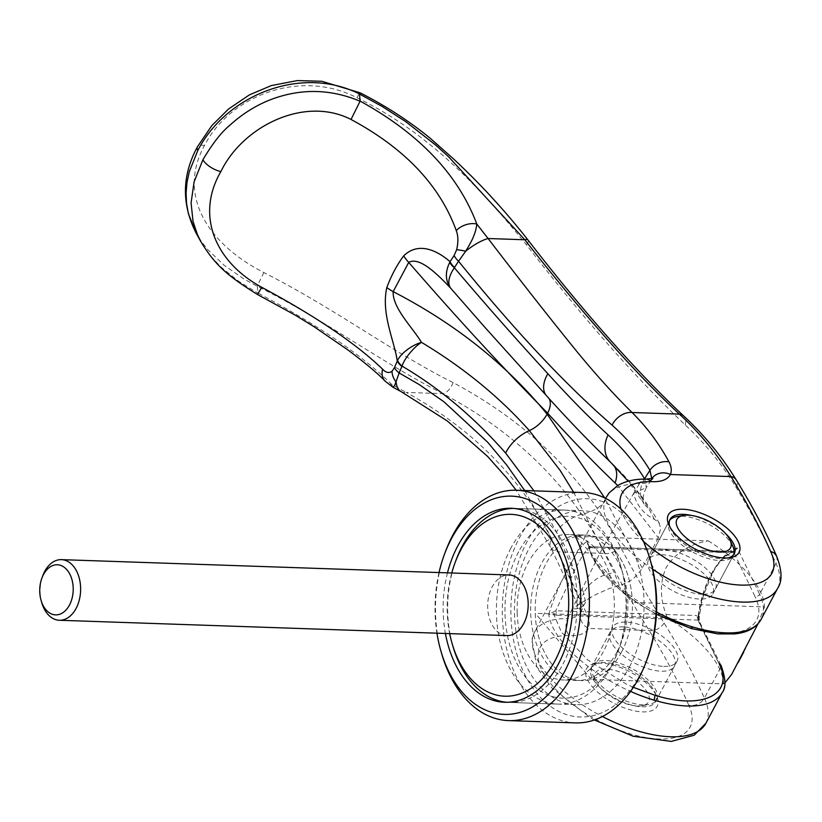 <?xml version="1.0" encoding="UTF-8"?>
<svg xmlns="http://www.w3.org/2000/svg" width="822" height="822" viewBox="0 0 822 822"><rect width="100%" height="100%" fill="white"/><g stroke="black" fill="none" stroke-linecap="round" stroke-linejoin="round"><path stroke-width="0.62" stroke-dasharray="4.11 3.08" d="M455.922 560.388A97.047 64.774 -88 0 0 452.973 646.482M506.876 702.276A97.047 64.774 -88 0 0 509.137 702.42A97.047 64.774 -88 0 0 562.721 664.505A97.047 64.774 -88 0 0 571.68 563.522A97.047 64.774 -88 0 0 515.774 508.428A97.047 64.774 -88 0 0 513.514 508.407M451.761 572.996A90.985 60.725 -88 0 0 449.685 633.618M510.945 548.007A97.047 64.774 -88 0 0 501.975 648.99A97.047 64.774 -88 0 0 557.891 704.084A97.047 64.774 -88 0 0 611.476 666.18A97.047 64.774 -88 0 0 617.743 652.123A97.047 64.774 -88 0 0 620.692 566.029A97.047 64.774 -88 0 0 564.529 510.092A97.047 64.774 -88 0 0 510.945 548.007M518.6 551.85A90.985 60.725 -88 0 0 527.364 679.383A90.985 60.725 -88 0 0 612.852 662.635A90.985 60.725 -88 0 0 618.719 649.462A90.985 60.725 -88 0 0 621.483 568.752A90.985 60.725 -88 0 0 518.6 551.85M576.14 536.355L632.344 602.413A72.788 48.58 -88 0 0 586.271 535.112A72.788 48.58 -88 0 0 576.14 536.355L708.266 540.876C689.566 543.959 675.509 552.887 666.097 567.653C659.47 583.065 659.881 599.793 667.351 617.825L535.225 613.304A72.788 48.58 -88 0 0 581.298 680.606A72.788 48.58 -88 0 0 591.429 679.373L723.555 683.894L724.881 682.959M517.161 612.688A72.788 48.58 -88 0 0 563.234 679.989A72.788 48.58 -88 0 0 603.43 651.558A72.788 48.58 -88 0 0 610.15 575.821A72.788 48.58 -88 0 0 568.218 534.495A72.788 48.58 -88 0 0 528.022 562.926A72.788 48.58 -88 0 0 517.161 612.688M623.477 626.888A36.394 16.008 28 0 0 610.201 631.954A36.394 16.008 28 0 0 623.795 656.12A36.394 16.008 28 0 0 661.186 671.204A36.394 16.008 28 0 0 674.461 666.128A36.394 16.008 28 0 0 660.867 641.972A36.394 16.008 28 0 0 623.477 626.888M643.277 704.865A36.394 16.008 -152 0 1 592.734 674.739A36.394 16.008 -152 0 1 592.292 665.625A36.394 16.008 -152 0 1 605.578 660.549A36.394 16.008 -152 0 1 642.968 675.633A36.394 16.008 -152 0 1 656.562 699.799A36.394 16.008 -152 0 1 648.764 704.526A36.394 16.008 -152 0 1 643.277 704.865M637.584 705.985A30.332 13.347 28 0 0 642.146 705.708A30.332 13.347 28 0 0 642.578 686.247A30.332 13.347 28 0 0 606.163 669.057A30.332 13.347 28 0 0 595.457 680.873A30.332 13.347 28 0 0 637.584 705.985M732.844 546.394A36.394 16.008 28 0 0 682.301 516.267A36.394 16.008 28 0 0 676.814 516.596M669.601 520.418A36.394 16.008 28 0 0 669.016 521.333A36.394 16.008 28 0 0 682.62 545.5A36.394 16.008 28 0 0 720 560.583A36.394 16.008 28 0 0 733.286 555.508A36.394 16.008 28 0 0 733.717 554.511M702.101 594.244A36.394 16.008 -152 0 1 664.71 579.161A36.394 16.008 -152 0 1 651.116 555.004A36.394 16.008 -152 0 1 664.402 549.928A36.394 16.008 -152 0 1 701.783 565.012A36.394 16.008 -152 0 1 715.387 589.179A36.394 16.008 -152 0 1 702.101 594.244M506.897 635.581A30.332 20.242 92 0 1 489.429 618.36A30.332 20.242 92 0 1 492.224 586.805A30.332 20.242 92 0 1 508.972 574.958M41.788 602.783A30.332 20.242 92 0 1 42.713 575.883M591.429 679.373L535.225 613.304M723.555 683.894A97.047 42.693 28 0 0 667.351 617.825M708.266 540.876A97.047 42.693 -152 0 1 764.47 606.934L632.344 602.413M758.028 623.785L764.47 606.934M616.973 652.021A72.788 48.58 -88 0 0 623.692 576.284A72.788 48.58 -88 0 0 581.76 534.958A72.788 48.58 -88 0 0 541.564 563.399A72.788 48.58 -88 0 0 534.845 639.136A72.788 48.58 -88 0 0 576.777 680.452A72.788 48.58 -88 0 0 616.973 652.021M621.483 652.175A72.788 48.58 -88 0 0 628.203 576.438A72.788 48.58 -88 0 0 586.271 535.112A72.788 48.58 -88 0 0 546.085 563.553A72.788 48.58 -88 0 0 539.355 639.29A72.788 48.58 -88 0 0 581.298 680.606A72.788 48.58 -88 0 0 621.483 652.175M629.539 666.796A97.047 64.774 -88 0 0 638.499 565.803A97.047 64.774 -88 0 0 582.593 510.709A97.047 64.774 -88 0 0 528.998 548.623A97.047 64.774 -88 0 0 520.038 649.606A97.047 64.774 -88 0 0 575.945 704.701A97.047 64.774 -88 0 0 629.539 666.796M445.319 551.942A115.244 76.908 -88 0 0 441.815 654.189M439.02 572.564A109.182 72.86 -88 0 0 436.944 633.187M583.209 492.522A115.244 76.908 -88 0 0 519.576 537.547A115.244 76.908 -88 0 0 508.931 657.466A115.244 76.908 -88 0 0 575.328 722.887M650.695 561.662A109.182 72.86 -88 0 0 527.231 541.39A109.182 72.86 -88 0 0 537.752 694.436A109.182 72.86 -88 0 0 640.338 674.338A109.182 72.86 -88 0 0 647.387 658.525M447.487 572.852A97.047 64.774 -88 0 0 445.411 633.474M658.309 537.824A2065.696 1448.703 -33.2 0 1 650.366 552.908A2065.696 1448.703 -33.2 0 1 642.28 567.971C636.742 577.116 629.087 582.932 619.336 585.449L609.092 588.603L596.084 594.47L580.599 603.071L572.143 608.979L600.954 551.213L633.577 493.436C636.68 505.355 643.636 514.007 654.456 519.391L658.689 522.36L660.765 528.094L658.309 537.824L617.733 485.535M720.935 665.142A3.637 2.846 -24.1 0 0 720.915 665.09A3.637 2.846 -24.1 0 0 719.137 663.714L698.186 620.107L696.779 615.534L698.155 615.873C700.18 600.851 704.392 587.206 710.794 574.917C717.318 562.885 724.49 555.127 732.299 551.665L735.248 550.278L737.252 547.884L733.984 552.774L592.939 547.945L589.785 546.846C585.798 550.082 580.764 557.891 574.681 570.263L555.795 610.767L557.141 615.277L698.731 620.117L720.935 665.142A3.637 2.846 -24.1 0 1 720.771 667.392L704.403 698.176C693.336 673.506 679.897 648.466 664.094 623.045C649.637 599.896 635.067 574.465 620.404 546.764C584.031 477.428 528.258 422.714 453.107 382.61C392.197 352.186 335.397 308.836 263.924 272.585C207.545 243.785 177.09 195.174 204.442 145.566C230.119 95.424 300.482 68.555 356.933 97.726C428.981 132.917 479.873 187.354 526.409 244.751C583.538 318.792 636.475 378.85 685.199 424.912C704.865 443.192 721.86 464.06 736.173 487.497C751.822 513.205 765.097 538.544 775.999 563.512L759.641 594.285L737.252 547.884C719.466 552.168 700.786 587.309 698.33 621.072L720.771 667.392A97.047 42.693 28 0 1 722.271 692.453M592.939 547.945L589.693 547.236L587.463 543.876L589.23 546.353L590.689 546.712L589.785 546.846L731.796 551.531L733.984 552.774L754.935 596.382A3.637 2.846 155.9 0 0 759.641 594.285A97.047 42.693 28 0 1 761.141 619.346M734.611 552.641L733.409 551.613L730.737 551.675M776.513 555.898L777.15 559.782L776.009 563.512A97.047 42.693 -152 0 1 777.561 588.47M661.844 554.737A36.394 16.008 -152 0 1 699.224 569.821A36.394 16.008 -152 0 1 712.828 593.987A36.394 16.008 -152 0 1 699.543 599.053A36.394 16.008 -152 0 1 662.162 583.969A36.394 16.008 -152 0 1 648.558 559.813A36.394 16.008 -152 0 1 661.844 554.737M725.466 533.457A36.394 16.008 28 0 0 691.662 515.486M669.796 526.758A36.394 16.008 28 0 0 670.475 528.525A36.394 16.008 28 0 0 675.088 535.574A36.394 16.008 28 0 0 721.028 558.652A36.394 16.008 28 0 0 726.504 558.323A36.394 16.008 28 0 0 728.354 557.891M650.5 685.558A36.394 16.008 -152 0 1 655.103 692.607A36.394 16.008 -152 0 1 655.545 701.721A36.394 16.008 -152 0 1 642.259 706.786A36.394 16.008 -152 0 1 596.32 683.709A36.394 16.008 -152 0 1 591.275 667.546A36.394 16.008 -152 0 1 599.074 662.809A36.394 16.008 -152 0 1 604.56 662.481A36.394 16.008 -152 0 1 650.5 685.558M663.744 666.385A36.394 16.008 28 0 0 677.02 661.32A36.394 16.008 28 0 0 663.426 637.153A36.394 16.008 28 0 0 626.035 622.079A36.394 16.008 28 0 0 612.76 627.145A36.394 16.008 28 0 0 626.354 651.312A36.394 16.008 28 0 0 663.744 666.385M592.076 686.504A40.031 17.611 28 0 0 642.609 711.893A40.031 17.611 28 0 0 656.737 696.285A40.031 17.611 28 0 0 651.671 688.538A40.031 17.611 28 0 0 595.107 663.518A40.031 17.611 28 0 0 592.076 686.504M557.141 615.277L548.767 614.26A97.047 42.693 28 0 0 630.546 691.405M589.785 546.846L588.675 546.445L587.638 541.153C582.582 543.537 576.551 551.963 569.554 566.409C560.84 581.524 553.905 597.471 548.767 614.26L555.795 610.767L696.779 615.534M656.418 614.311L639.629 604.622L623.662 593.268L603.44 574.095L592.641 558.631L587.453 543.845L587.638 541.153A97.047 42.693 28 0 0 656.542 612.071M705.903 723.226A97.047 42.693 28 0 0 704.403 698.176A12.135 9.504 -23.9 0 1 688.723 705.132A84.923 37.36 -152 0 1 652.185 738.475A84.923 37.36 -152 0 1 651.877 738.433A84.923 37.36 -152 0 1 634.009 734.909A84.923 37.36 -152 0 1 630.895 734.036A84.923 37.36 -152 0 1 613.613 727.871A84.923 37.36 -152 0 1 609.605 726.145A84.923 37.36 -152 0 1 592.939 717.729A84.923 37.36 -152 0 1 589.127 715.51A84.923 37.36 -152 0 1 573.551 705.081A84.923 37.36 -152 0 1 570.9 703.057A84.923 37.36 -152 0 1 556.566 690.254A84.923 37.36 -152 0 1 569.194 635.55C579.366 636.002 585.819 633.628 588.562 628.419L589.405 622.501L587.453 615.298L557.974 551.85L605.3 553.473C570.078 485.853 515.969 432.588 442.986 393.676C382.302 363.005 324.258 319.47 257.296 286.292L243.744 278.884L224.17 265.3L207.956 249.826L201.349 241.411L196.047 232.955M651.774 478.723L650.212 481.25L647.695 482.791L639.362 483.87A1014.656 631.594 140.5 0 0 633.587 493.416L633.577 493.436M572.143 608.979A1014.358 626.796 141.1 0 0 567.755 618.534C575.071 618.165 579.551 615.801 581.205 611.424L580.157 601.519A730.306 554.942 -21.8 0 1 583.795 593.083L585.13 600.337L583.301 606.019L578.955 608.527L572.143 608.979M643.349 541.184A84.923 37.36 -152 0 1 620.929 509.106M651.034 480.212L646.369 487.559L644.808 479.123M606.317 497.094A97.047 42.693 28 0 1 639.362 483.87A12.135 8.312 90.5 0 1 646.03 479.123M633.587 493.416L646.369 487.559C643.102 494.361 642.301 499.838 643.986 503.968L643.184 502.509A30.332 23.663 149 0 0 648.681 508.345C638.817 492.45 626.467 477.387 611.63 463.135C582.808 434.889 561.416 412.726 547.431 396.646A23.653 13.542 -42.1 0 1 548.099 397.303L548.099 397.303A23.653 13.542 -42.1 0 1 548.962 398.454M688.723 705.132C677.924 680.708 664.731 655.833 649.154 630.495C634.769 607.355 620.158 581.678 605.3 553.473A12.135 7.038 -27.6 0 0 620.404 546.764M453.107 382.61A12.135 5.96 -62 0 1 442.986 393.676L406.263 392.423C476.914 431.458 527.488 484.6 557.974 551.85A18.197 10.943 -26 0 1 550.689 547.339L550.689 547.339A18.197 10.943 -26 0 1 551.644 538.77L524.693 490.529M257.481 294.492L257.995 293.218L238.38 281.073L221.046 267.109L210.329 255.652L200.917 241.781M257.245 286.313A1315.93 327.516 -69.8 0 0 258.016 293.084L257.995 293.218M664.094 623.045A12.135 8.713 -31.6 0 1 649.154 630.495L588.562 628.419A14.56 13.039 19.2 0 1 580.948 612.092L580.948 612.092A14.56 13.039 19.2 0 1 581.205 611.424L580.835 612.534L580.106 609.862A15.772 11.755 -25.4 0 1 580.157 601.519L551.644 538.77M644.366 479.123A30.332 23.663 149 0 0 643.184 502.509L628.172 481.199M654.456 519.381L648.681 508.345M594.419 719.98L590.134 717.555L551.983 688.045L537.013 667.793L531.855 639.311L534.526 632.108A97.047 42.693 28 0 1 567.755 618.534A12.135 8.312 -89.5 0 0 569.194 635.55M401.002 391.56L401.105 391.611A29.099 14.519 -61.8 0 0 406.263 392.423L391.57 384.326C362.153 355.217 317.631 324.803 258.016 293.084M392.885 387.162L391.57 384.326A15.772 12.731 -45 0 1 385.251 381.264L385.241 381.254M263.924 272.585A12.135 0.555 -63.2 0 0 257.307 286.303M356.923 97.726A12.125 0.545 116.7 0 1 359.944 92.752M485.216 327.711L547.431 396.646A30.332 17.714 -42 0 1 546.538 395.772M573.622 492.203L614.394 572.842A30.332 22.225 156 0 0 583.795 593.083L556.391 532.101L533.93 490.837M642.28 567.971C630.556 547.565 618.421 524.96 605.886 500.156L604.766 497.968M619.326 585.439L614.394 572.842M698.155 615.873L699.111 618.236L698.33 621.072L698.155 615.873M699.45 620.497L699.09 618.658C700.919 605.835 702.687 597.347 704.372 593.176L711.852 574.907C716.332 564.776 723.545 556.926 733.491 551.367L590.412 546.692M589.693 547.236L588.675 546.445L589.693 547.236C593.422 574.455 643.729 614.692 690.84 627.957C738.372 642.855 770.368 627.155 754.935 596.382M633.372 687.326L626.087 683.966L587.699 659.922L561.416 632.056L553.894 614.568L554.336 611.023M574.681 570.273L569.554 566.409M605.65 498.399A97.047 42.693 28 0 0 652.699 569.266M605.629 498.389L534.526 632.108A97.047 42.693 28 0 0 602.434 716.548M736.173 487.497A12.135 8.713 148.4 0 0 736.204 479.853M685.199 424.912A12.135 8.723 132.7 0 0 683.575 415.881M587.453 615.298A15.772 11.755 -25.4 0 1 580.106 609.862L550.689 547.339L516.206 490.231M204.442 145.566A12.135 5.333 28 0 0 197.383 146.902M526.409 244.751A12.135 3.648 142.1 0 0 527.991 240.024M605.886 500.156A23.653 14.025 -26.7 0 1 584.884 513.442A30.332 18.176 154.7 0 0 556.391 532.101M610.571 462.211A30.332 22.615 133.7 0 0 611.63 463.135A23.653 17.303 -46.4 0 1 612.421 463.834A23.653 17.303 -46.4 0 1 613.726 465.293M557.891 704.084L509.137 702.42M576.777 680.452L563.234 679.989M610.201 631.954L592.292 665.625M642.146 705.708L648.764 704.526M669.016 521.333L651.116 555.004M733.286 555.508L715.387 589.179M595.457 680.873L592.734 674.739M674.461 666.128L656.562 699.799M737.581 663.673L738.218 662.46M743.674 652.216L745.831 648.157M581.76 534.958L568.218 534.495M621.483 568.752L620.692 566.029M618.719 649.462L617.743 652.123M564.529 510.092L515.774 508.428M582.593 510.709L511.253 508.273M575.945 704.701L504.616 702.265M712.828 593.987L734.303 553.586M655.545 701.721L677.02 661.32M655.103 692.607L656.737 696.285M726.504 558.323L730.47 557.614M670.475 528.525L668.841 524.847M599.074 662.809L595.107 663.518M591.275 667.546L612.76 627.145M648.558 559.813L670.043 519.412M590.669 597.255C588.737 598.026 586.589 600.409 584.226 604.417L581.051 611.835M659.439 523.45C646.657 501.41 630.988 481.538 612.421 463.834C592.22 444.589 570.776 422.416 548.099 397.303L483.202 325.45"/><path stroke-width="1.23" d="M513.514 508.407A97.047 64.774 -88 0 0 462.18 546.332A97.047 64.774 -88 0 0 455.922 560.388L454.936 563.049A90.985 60.725 -88 0 0 451.761 572.996M449.685 633.618A90.985 60.725 -88 0 0 452.172 643.76L452.973 646.482A97.047 64.774 -88 0 0 506.876 702.276M452.172 643.76A90.985 60.725 -88 0 0 555.066 660.662A90.985 60.725 -88 0 0 546.291 533.118A90.985 60.725 -88 0 0 460.813 549.877A90.985 60.725 -88 0 0 454.936 563.049M724.881 682.959L731.683 674.338L758.028 623.785M683.431 515.425A30.332 13.347 -152 0 1 687.993 515.147A30.332 13.347 -152 0 1 730.121 540.249A30.332 13.347 -152 0 1 719.414 552.076A30.332 13.347 -152 0 1 683 534.886A30.332 13.347 -152 0 1 683.431 515.425L676.814 516.596A36.394 16.008 28 0 0 669.601 520.418M41.86 578.185L42.713 575.883A30.332 20.242 92 0 1 44.665 571.485A30.332 20.242 92 0 1 61.414 559.638A30.332 20.242 92 0 1 78.891 576.859A30.332 20.242 92 0 1 76.086 608.414A30.332 20.242 92 0 1 59.338 620.261A30.332 20.242 92 0 1 41.788 602.783L41.1 600.43A25.071 16.738 -88 0 0 69.459 605.084A25.071 16.738 -88 0 0 67.044 569.934A25.071 16.738 -88 0 0 43.484 574.557A25.071 16.738 -88 0 0 41.86 578.185A25.071 16.738 -88 0 0 41.1 600.43M61.414 559.638L508.972 574.958A30.332 20.242 92 0 1 526.45 592.169A30.332 20.242 92 0 1 523.645 623.734A30.332 20.242 92 0 1 506.897 635.581L59.338 620.261M733.717 554.511A36.394 16.008 28 0 0 732.844 546.394L730.121 540.249M445.411 633.474A97.047 64.774 -88 0 0 504.616 702.265A97.047 64.774 -88 0 0 558.21 664.351A97.047 64.774 -88 0 0 567.17 563.368A97.047 64.774 -88 0 0 511.253 508.273A97.047 64.774 -88 0 0 457.669 546.178A97.047 64.774 -88 0 0 447.487 572.852M436.944 633.187A109.182 72.86 -88 0 0 441.024 651.466L441.815 654.189A115.244 76.908 -88 0 0 508.51 720.606A115.244 76.908 -88 0 0 572.143 675.581A115.244 76.908 -88 0 0 582.788 555.662A115.244 76.908 -88 0 0 516.391 490.241A115.244 76.908 -88 0 0 452.758 535.256A115.244 76.908 -88 0 0 445.319 551.942L444.332 554.603A109.182 72.86 -88 0 0 439.02 572.564M441.024 651.466A109.182 72.86 -88 0 0 564.488 671.738A109.182 72.86 -88 0 0 553.966 518.692A109.182 72.86 -88 0 0 451.381 538.8A109.182 72.86 -88 0 0 444.332 554.603M508.51 720.606L575.328 722.887A115.244 76.908 -88 0 0 638.961 677.873A115.244 76.908 -88 0 0 646.4 661.186A115.244 76.908 -88 0 0 649.904 558.95A115.244 76.908 -88 0 0 583.209 492.522L516.391 490.241M646.4 661.186L647.387 658.525A109.182 72.86 -88 0 0 650.695 561.662L649.904 558.95M257.481 294.492L261.776 287.32C315.597 316.193 355.885 343.483 382.62 369.191A15.772 12.731 -45 0 0 385.199 381.213A15.772 12.731 -45 0 0 385.251 381.264C378.171 373.794 365.769 363.386 348.055 350.038L313.973 326.663L295.262 315.165L257.481 294.492C226.317 275.144 214.819 264.437 200.917 241.781L197.403 234.619L193.026 221.365L191.084 202.87L194.115 181.806L202.911 159.756C212.621 143.408 221.621 131.9 229.903 125.211C241.668 114.474 254.625 106.192 268.784 100.376C299.362 88.252 329.797 88.529 360.077 101.229L360.098 101.075C419.271 133.647 458.173 174.634 476.801 224.026C476.308 228.424 475.301 232.328 473.801 235.729C472.742 238.904 470.04 244.062 465.684 251.203L458.542 261.242C514.161 329.879 565.331 384.501 612.071 425.118C627.35 438.681 639.968 453.734 649.935 470.287L651.774 478.723A14.56 13.039 -160.8 0 1 670.392 474.52L730.984 476.585C746.582 501.965 759.785 526.871 770.594 551.326A84.923 37.36 -152 0 1 737.077 584.863A84.923 37.36 -152 0 1 643.349 541.184M200.907 241.76L195.79 232.472L188.341 213.453L186.532 203.322L186.08 192.985L186.995 182.412L189.286 171.695L197.814 150.508C226.297 94.818 301.705 64.763 359.491 94.006A1315.138 316.069 109.3 0 1 360.098 101.075M777.561 588.47A97.047 42.693 -152 0 1 777.509 588.562A97.047 42.693 -152 0 1 777.509 588.573A97.047 42.693 -152 0 1 742.091 602.084A97.047 42.693 28 0 1 652.699 569.266M728.354 557.891A36.394 16.008 28 0 0 734.303 553.586A36.394 16.008 28 0 0 729.258 537.424A36.394 16.008 28 0 0 725.466 533.457M691.662 515.486A36.394 16.008 28 0 0 683.318 514.346A36.394 16.008 28 0 0 670.043 519.412A36.394 16.008 28 0 0 669.796 526.758M724.439 557.984A40.031 17.611 28 0 0 730.47 557.614A40.031 17.611 28 0 0 733.501 534.629A40.031 17.611 28 0 0 688.076 509.732A40.031 17.611 28 0 0 668.841 524.847A40.031 17.611 28 0 0 673.906 532.594A40.031 17.611 28 0 0 724.439 557.984M359.491 94.006L382.189 106.48L405.729 121.646L435.67 145.062L448.75 156.93L524.816 239.767C557.182 281.206 588.552 318.751 618.915 352.422C639.917 375.633 660.076 396.194 679.393 414.124C699.43 432.588 716.63 453.415 730.984 476.585A12.135 8.713 148.4 0 1 736.204 479.853L736.204 479.853C721.582 456.107 704.043 434.787 683.575 415.881L683.575 415.881A12.135 8.723 132.7 0 0 679.393 414.124L632.067 412.5C614.116 394.837 595.57 374.329 576.428 350.973C549.332 317.549 519.884 280.055 488.093 238.514A29.099 8.95 142.4 0 0 465.684 251.203A15.803 2.168 -165 0 0 456.621 249.806L454.114 255.488A15.793 6.227 33.1 0 0 458.542 261.242A727.573 570.006 155.8 0 0 454.535 267.448L454.35 267.767C486.603 305.733 517.778 341.038 547.842 373.681C568.855 396.944 588.932 417.35 608.075 434.889C622.778 448.35 634.944 462.971 644.582 478.764A730.306 582.336 -27.3 0 1 649.935 470.287A15.772 12.155 150.8 0 1 669.016 461.902C671.44 466.598 671.903 470.8 670.392 474.52C667.536 479.76 661.083 482.134 651.034 481.641A84.923 37.36 -152 0 0 620.929 509.106M651.034 480.212L652.884 478.414L646.03 479.123A12.135 8.312 90.5 0 1 651.034 481.641M770.594 551.326L774.119 552.949L776.543 555.96C765.529 531.053 752.089 505.684 736.204 479.853M612.071 425.118A18.197 13.45 134.1 0 1 632.067 412.5C646.698 427.008 659.018 443.469 669.016 461.902M360.077 101.229L351.025 119.467C404.814 148.402 439.904 185.453 456.292 230.633A15.772 9.956 -18.7 0 1 476.801 224.026L488.093 238.514L524.816 239.767A12.135 3.648 142.1 0 1 527.991 240.024L527.991 240.024C505.263 210.966 480.264 183.758 452.994 158.43L430.245 138.281C408.74 120.742 385.302 105.565 359.944 92.752A12.125 0.545 116.7 0 1 359.584 94.006M261.776 287.32C215.693 262.362 195.153 215.847 220.861 171.582C242.757 126.331 304.376 95.568 351.025 119.467L351.025 119.467M524.693 490.529L506.629 464.933L487.672 442.226L443.952 401.794L419.169 384.532L399.153 372.952L394.622 385.662L392.885 387.162L401.105 391.611A29.099 14.519 -61.8 0 1 401.095 391.611A29.099 14.519 -61.8 0 1 396.142 382.004A15.803 13.378 -127.2 0 1 392.012 371.328L394.509 367.588A738.064 577.958 -24.3 0 1 397.262 361.033L397.581 360.426C400.674 353.491 412.028 345.004 421.491 342.363C414.165 346.771 404.219 358.639 402.05 366.119A15.772 7.819 -154 0 1 397.581 360.426M604.766 497.968L547.103 414.134C506.414 364.454 455.1 323.621 393.163 291.635L408.719 262.393C457.998 319.203 504.297 369.448 547.627 413.137C571.085 439.102 593.556 462.365 615.041 482.925L617.733 485.535M449.706 262.382A15.772 6.021 29.9 0 0 454.35 267.767C448.72 276.233 447.415 282.953 450.435 287.926C445.298 280.487 445.062 271.969 449.706 262.382L450.076 261.704A738.115 576.099 -23.9 0 1 454.114 255.488M548.962 398.454A23.653 13.542 -42.1 0 1 547.627 413.137L547.103 414.134A23.653 13.522 -41.9 0 1 529.368 430.605C499.396 396.975 463.433 367.568 421.491 342.363C412.325 327.207 392.464 307.942 393.163 291.635A30.476 10.583 -160.9 0 1 386.823 287.556A134.633 102.37 83 0 1 403.684 255.848A30.476 15.803 37.8 0 0 408.719 262.393C420.073 256.012 439.328 276.428 450.435 287.926L485.216 327.711M533.93 490.837L505.633 453.056C473.883 417.031 439.359 388.046 402.05 366.119L401.907 366.437A15.772 7.521 -156.8 0 1 397.262 361.033C394.55 341.14 380.874 313.901 386.823 287.556M505.633 453.056A30.332 17.498 138.9 0 1 529.368 430.605L560.059 470.307L573.622 492.203M403.684 255.848C420.381 239.613 441.013 253.762 450.076 261.704A15.772 6.309 -147.4 0 0 454.535 267.448M401.907 366.437A727.717 568.577 156.1 0 0 399.153 372.952A15.793 7.604 -157.4 0 1 394.509 367.588M382.62 369.191C385.775 372.664 388.898 373.383 392.012 371.328M456.292 230.633C458.286 235.924 458.399 242.315 456.621 249.806M656.542 612.071A97.047 42.693 28 0 0 693.028 627.063A97.047 42.693 28 0 0 725.723 632.868A97.047 42.693 28 0 0 761.141 619.346L777.509 588.562C782.493 581.298 782.154 570.396 776.492 555.857M602.434 716.548A97.047 42.693 28 0 0 670.485 736.759A97.047 42.693 28 0 0 705.903 723.237A97.047 42.693 28 0 0 705.903 723.226L722.271 692.453A97.047 42.693 28 0 1 686.853 705.975A97.047 42.693 28 0 1 654.158 700.169A97.047 42.693 28 0 1 630.546 691.405M633.372 687.326L655.031 695.289L654.158 700.169M693.028 627.063L690.84 627.957L691.333 628.553L656.418 614.311M606.317 497.094A97.047 42.693 28 0 0 606.133 497.433A97.047 42.693 28 0 0 606.133 497.444A97.047 42.693 28 0 0 605.65 498.399M655.031 695.289C702.563 710.187 734.57 694.498 719.137 663.714M202.911 159.756A15.772 6.936 28 0 0 220.861 171.582M196.047 232.945C181.477 204.072 181.929 175.384 197.383 146.902L197.383 146.902A12.135 5.333 28 0 0 197.814 150.508M483.192 325.44L546.538 395.772A30.332 17.714 -42 0 1 547.842 373.681M608.075 434.889A30.332 22.615 133.7 0 0 610.571 462.211L628.172 481.199M613.726 465.293A23.653 17.303 -46.4 0 1 615.041 482.925M738.218 662.46L743.674 652.216M605.629 498.389L606.133 497.433M646.03 479.123C635.087 478.907 625.645 481.055 617.692 485.555L609.153 492.861L606.133 497.444M705.903 723.237L694.169 735.217L671.255 741.423L633.074 736.193L594.419 719.98M516.206 490.231L506.342 477.531L487.621 456.446L447.343 420.987L401.095 391.611M197.383 146.902L211.799 125.632L228.567 108.977L249.456 94.849L271.322 85.58L297.317 80.577L321.854 81.286L359.944 92.752M683.575 415.881C635.55 370.732 583.692 312.113 527.991 240.024M546.538 395.772C569.029 420.751 590.381 442.894 610.571 462.211M385.199 381.213L392.885 387.162M761.141 619.346C756.302 627.72 747.496 632.58 734.745 633.916L717.698 633.896L691.333 628.553M720.915 665.09C725.795 678.499 726.247 687.624 722.271 692.453"/></g></svg>
